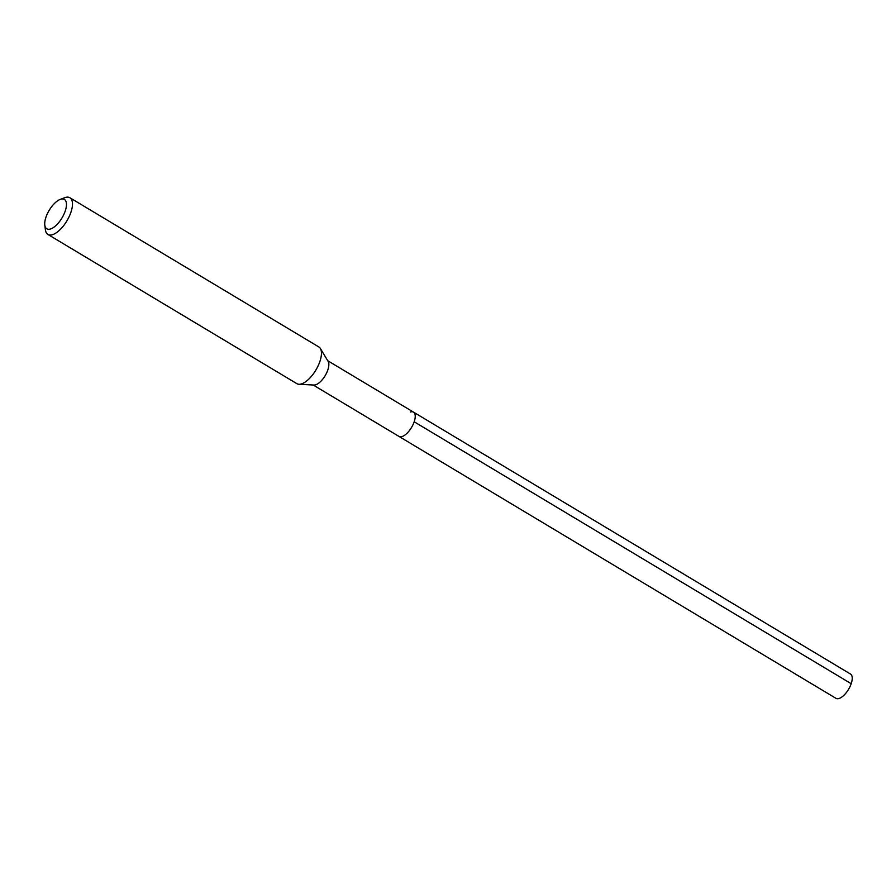 <?xml version="1.0" encoding="UTF-8"?>
<svg xmlns="http://www.w3.org/2000/svg" width="896" height="896" viewBox="0 0 896 896"><rect width="100%" height="100%" fill="white"/><g stroke="black" fill="none" stroke-linecap="round" stroke-linejoin="round"><path stroke-width="1.34" d="M313.186 385L835.979 698.342A14.157 6.16 -59.1 0 0 839.048 698.488A14.157 6.16 -59.1 0 0 850.046 686.538A14.157 6.16 -59.1 0 0 850.528 674.061L413.526 412.138A14.157 6.16 120.9 0 1 413.034 424.626A14.157 6.16 120.9 0 1 402.035 436.576A14.157 6.16 120.9 0 1 398.966 436.419A14.157 6.16 -59.1 0 0 402.035 436.576A14.157 6.16 -59.1 0 0 413.034 424.626A14.157 6.16 -59.1 0 0 413.526 412.138A14.157 6.16 120.9 0 0 410.458 411.981M320.387 348.51L328.138 361.39A14.157 6.16 120.9 0 1 325.942 374.27A14.157 6.16 120.9 0 1 315.65 384.798A14.157 6.16 120.9 0 1 313.958 385.045L298.95 384.272A21.403 9.318 -59.1 0 0 301.504 383.902A21.403 9.318 -59.1 0 0 317.05 367.976A21.403 9.318 -59.1 0 0 320.387 348.51A21.403 9.318 -59.1 0 0 318.864 346.965L69.899 197.747A21.403 9.318 120.9 0 1 69.16 216.619A21.403 9.318 120.9 0 1 52.528 234.685A21.403 9.318 120.9 0 1 47.902 234.45A21.403 9.318 120.9 0 1 45.405 229.846L44.8 225.12A17.114 7.448 120.9 0 1 49.202 210.28A17.114 7.448 120.9 0 1 60.211 199.405A17.114 7.448 120.9 0 1 60.682 199.248A17.114 7.448 120.9 0 1 65.206 211.098A17.114 7.448 120.9 0 1 50.501 228.984A17.114 7.448 120.9 0 1 44.8 225.12M47.902 234.45L296.867 383.667A21.403 9.318 -59.1 0 0 298.95 384.272M60.211 199.405L64.669 197.714A21.403 9.318 120.9 0 1 65.262 197.512A21.403 9.318 120.9 0 1 69.899 197.747M851.2 683.704L414.198 421.781M327.734 360.718L413.526 412.138"/></g></svg>
